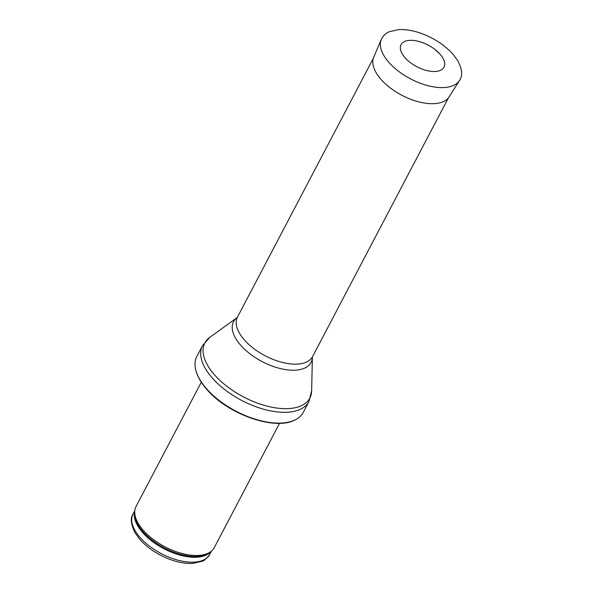 <?xml version="1.0" encoding="UTF-8"?>
<svg xmlns="http://www.w3.org/2000/svg" width="593" height="593" viewBox="0 0 593 593"><rect width="100%" height="100%" fill="white"/><g stroke="black" fill="none" stroke-linecap="round" stroke-linejoin="round"><path stroke-width="0.89" d="M279.555 423.283L214.295 547.584A44.193 22.237 -152.3 0 1 211.219 551.29A44.193 22.237 -152.3 0 1 142.861 529.831A44.193 22.237 -152.3 0 1 134.737 511.136A44.193 22.237 -152.3 0 1 136.042 506.496L201.301 382.196M206.112 388.207A60.101 30.243 -152.3 0 1 195.141 366.593A60.101 30.243 -152.3 0 1 196.832 356.475L202.495 345.689A60.101 30.243 -152.3 0 0 211.775 377.422A60.101 30.243 -152.3 0 0 266.324 409.926A60.101 30.243 -152.3 0 0 308.923 401.565L303.26 412.35A60.101 30.243 -152.3 0 1 295.9 419.488A60.101 30.243 -152.3 0 1 206.112 388.207M440.221 54.393A24.224 12.186 27.7 0 0 439.569 53.659A24.224 12.186 27.7 0 0 439.435 53.518A24.224 12.186 27.7 0 0 414.692 40.598A24.224 12.186 27.7 0 0 402.595 54.474A24.224 12.186 27.7 0 0 434.128 71.516A24.224 12.186 27.7 0 0 440.221 54.393M139.696 537.043A43.311 21.793 -152.3 0 1 133.01 514.175C130.208 518.015 130.89 524.234 135.041 532.818L139.6 539.126C147.694 548.199 158.161 555.092 171.006 559.799C179.042 562.616 186.439 563.802 193.199 563.35L202.087 561.26C203.651 561.245 206.186 558.969 209.7 554.44A43.311 21.793 -152.3 0 1 179.004 560.467A43.311 21.793 -152.3 0 1 139.696 537.043M210.93 551.527A43.311 21.793 -152.3 0 1 179.42 554.952A43.311 21.793 -152.3 0 1 142.283 532.106A43.311 21.793 -152.3 0 1 134.707 511.507M211.219 551.29L209.929 552.335A43.519 21.904 -152.3 0 1 142.617 531.195A43.519 21.904 -152.3 0 1 134.611 512.789L134.737 511.136M209.789 337.365L237.126 317.596A43.786 22.03 -152.3 0 0 240.291 344.8A43.786 22.03 -152.3 0 0 284.729 369.476A43.786 22.03 -152.3 0 0 312.385 357.112L311.636 390.831A59.285 29.835 -152.3 0 1 274.255 407.658A59.285 29.835 -152.3 0 1 214.014 374.25A59.285 29.835 -152.3 0 1 209.789 337.365L202.495 345.689M312.385 357.053L312.593 356.563A42.422 21.348 -152.3 0 1 282.52 362.464A42.422 21.348 -152.3 0 1 244.012 339.515A42.422 21.348 -152.3 0 1 237.467 317.122L237.17 317.566M459.486 80.485A44.193 22.237 -152.3 0 1 410.475 78.847A44.193 22.237 -152.3 0 1 381.299 39.434C384.249 33.579 388.511 32.104 389.26 31.755L398.2 29.65C405.078 29.183 412.639 30.391 420.889 33.267C434.12 38.1 444.898 45.179 453.23 54.497L457.944 61.012C462.288 69.529 462.799 76.023 459.486 80.485L449.138 96.844A42.637 21.452 -152.3 0 1 401.854 95.265A42.637 21.452 -152.3 0 1 373.709 57.239L381.299 39.434M209.7 554.44L211.456 551.09M133.01 514.175L134.767 510.825M195.141 366.593C196.061 373.827 199.789 381.247 206.327 388.845C227.26 414.24 275.76 431.526 295.9 419.488M311.636 390.831L308.923 401.565M312.593 356.563L448.404 97.867M237.467 317.122L373.279 58.425M439.569 53.659L434.269 48.93C428.102 44.445 421.571 41.666 414.692 40.598"/></g></svg>

